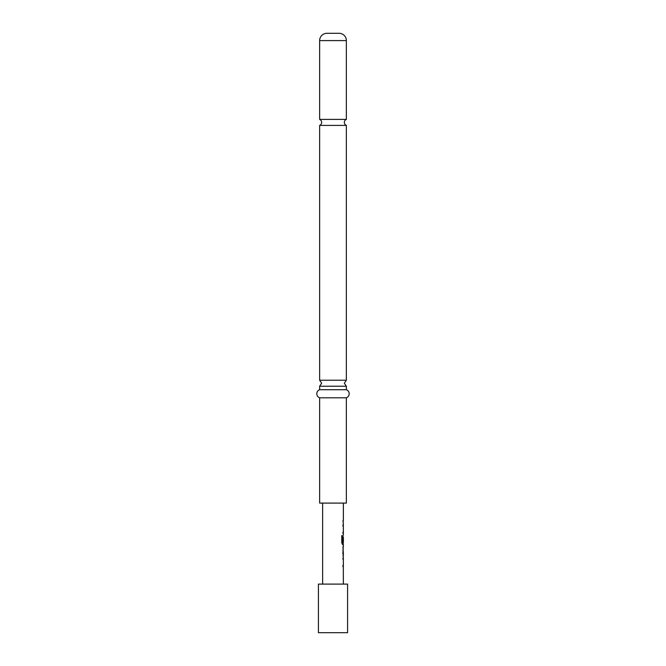 <?xml version="1.0" encoding="UTF-8"?>
<svg xmlns="http://www.w3.org/2000/svg" width="666" height="666" viewBox="0 0 666 666"><rect width="100%" height="100%" fill="white"/><g stroke="black" fill="none" stroke-linecap="round" stroke-linejoin="round"><path stroke-width="1" d="M319.638 119.397A3.238 3.238 0 0 1 319.638 125.399L346.362 125.399A3.238 3.238 0 0 1 346.362 119.397L319.638 119.397L319.638 40.593A7.293 7.293 0 0 1 326.923 33.3L339.077 33.3L326.923 33.3M319.638 389.702L319.638 386.222L346.362 386.222L346.362 389.702L319.638 389.702A4.312 4.312 0 0 0 319.638 397.802L319.638 503.096L346.362 503.096L346.362 397.802L319.638 397.802M343.206 557.434L342.84 559.132M343.206 564.86L342.84 566.566M343.206 546.553L342.998 553.804M343.165 548.076L342.84 553.804M343.206 553.804L343.206 555.336M342.84 541.783L343.165 536.838L343.315 541.783L343.206 536.838M343.206 542.565L343.206 544.447L342.374 544.447M343.206 524.267L342.84 525.965M343.206 531.693L342.84 533.391M343.206 520.637L343.206 522.335M347.577 584.099L318.423 584.099L318.423 632.7L347.577 632.7L347.577 584.099M322.635 503.096L322.635 584.099M343.298 566.566L343.365 584.099M343.365 566.566L343.323 564.86M343.323 559.132L343.365 564.86M343.365 559.132L343.206 557.617M342.998 555.511L343.365 557.434M343.365 555.511L342.998 546.378M343.298 544.447L343.365 546.378M343.373 544.447L342.524 544.447L341.783 542.865L341.783 535.722L342.565 535.722L342.607 542.565L343.373 542.565L343.365 536.838M343.298 533.391L343.365 535.322M343.365 533.391L343.323 531.693M343.323 525.965L343.365 531.693M343.365 525.965L343.206 524.442M342.99 520.637L343.365 524.267M343.365 503.096L343.365 520.637M342.998 548.076L343.365 553.804M339.077 33.3A7.293 7.293 0 0 1 346.362 40.593L346.362 119.397M346.362 125.399L346.362 380.219L319.638 380.219L321.661 383.216L319.638 386.222M346.362 389.702A4.312 4.312 0 0 1 346.362 397.802M319.638 125.399L319.638 380.219M341.641 535.722L342.416 535.722L342.607 542.565M346.362 40.593L319.638 40.593M346.362 386.222L344.339 383.216L346.362 380.219"/></g></svg>
